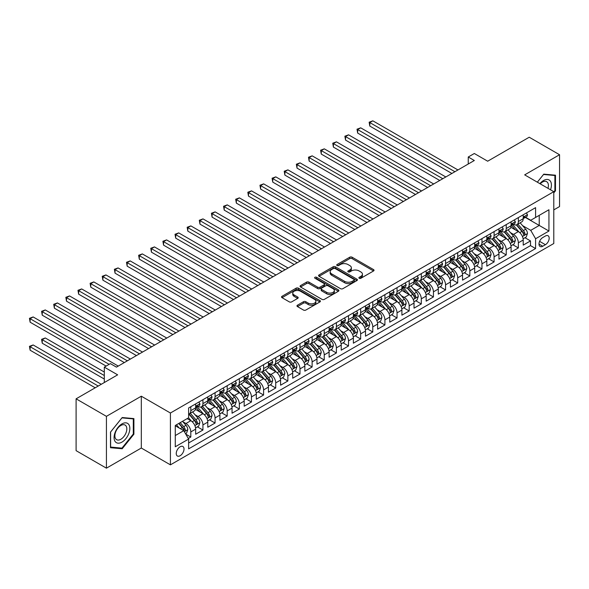 <?xml version="1.0" encoding="UTF-8"?>
<svg xmlns="http://www.w3.org/2000/svg" width="589" height="589" viewBox="0 0 589 589"><rect width="100%" height="100%" fill="white"/><g stroke="black" fill="none" stroke-linecap="round" stroke-linejoin="round"><path stroke-width="0.88" d="M359.224 278.273A1.178 0.677 0 0 0 360.895 278.273L373.544 270.962A1.686 0.972 0 0 0 374.037 270.277A1.686 0.972 0 0 0 373.544 269.593L352.112 257.216A1.686 0.972 0 0 0 349.733 257.216L337.077 264.52A1.178 0.677 0 0 0 336.731 264.998A1.178 0.677 0 0 0 337.077 265.484A1.178 0.677 0 0 0 338.749 265.484L340.383 264.535A5.389 3.114 0 0 1 348.003 264.535L349.792 265.565A5.389 3.114 0 0 1 351.368 267.767A5.389 3.114 0 0 1 349.792 269.968L348.151 270.911A1.178 0.677 0 0 0 347.804 271.396A1.178 0.677 0 0 0 348.151 271.875A1.178 0.677 0 0 0 349.822 271.875L351.456 270.933A5.389 3.114 0 0 1 359.076 270.933L360.866 271.963A5.389 3.114 0 0 1 362.441 274.165A5.389 3.114 0 0 1 360.866 276.359L359.224 277.309A1.178 0.677 0 0 0 358.885 277.787A1.178 0.677 0 0 0 359.224 278.273L359.224 277.309M180.124 455.739A5.492 3.173 120 0 0 183.716 450.902A5.492 3.173 120 0 0 182.87 446.499A5.492 3.173 120 0 0 180.124 446.771A5.492 3.173 120 0 0 176.538 451.608A5.492 3.173 120 0 0 177.385 456.011A5.492 3.173 120 0 0 180.124 455.739M297.452 305.205A1.686 0.972 0 0 0 296.959 305.89A1.686 0.972 0 0 0 297.452 306.582L303.468 310.05A1.686 0.972 0 0 0 305.846 310.05L319.901 301.936A1.686 0.972 0 0 0 320.394 301.251A1.686 0.972 0 0 0 319.901 300.559L298.468 288.19A1.686 0.972 0 0 0 296.083 288.19L282.035 296.296A1.686 0.972 0 0 0 281.542 296.989A1.686 0.972 0 0 0 282.035 297.673L289.295 301.87A1.686 0.972 0 0 0 291.68 301.87L297.688 298.395A1.686 0.972 0 0 0 298.181 297.71A1.686 0.972 0 0 0 297.688 297.025L294.088 294.942A4.506 2.599 0 0 1 292.77 293.101A4.506 2.599 0 0 1 295.553 290.701A4.506 2.599 0 0 1 300.464 291.26L314.57 299.411A4.506 2.599 0 0 1 315.888 301.251A4.506 2.599 0 0 1 313.112 303.652A4.506 2.599 0 0 1 308.202 303.092L305.846 301.73A1.686 0.972 0 0 0 303.468 301.73L297.452 305.205L297.452 306.582M553.785 209.89L559.55 206.562L559.55 154.73L529.224 137.222L487.67 161.209L474.322 153.501L468.255 157.005L474.322 160.51L116.438 367.131L110.371 363.634L104.305 367.131L104.305 382.541M106.425 416.342L106.425 468.174L141.308 448.03L141.308 396.198L106.425 416.342L76.099 398.827L117.645 374.84L104.305 367.131M141.308 396.198L170.42 413.014L553.785 191.675L553.785 243.507L170.42 464.846L170.42 413.014M559.55 154.73L524.674 174.867L553.785 191.675M340.501 288.669A1.686 0.972 0 0 0 342.886 288.669L356.934 280.555A1.686 0.972 0 0 0 357.427 279.871A1.686 0.972 0 0 0 356.934 279.179L335.502 266.802A1.686 0.972 0 0 0 333.116 266.802L319.069 274.916A1.686 0.972 0 0 0 318.575 275.608A1.686 0.972 0 0 0 319.069 276.293L340.501 288.669M315.432 278.523A1.178 0.677 0 0 1 316.624 278.693L316.624 277.294L338.417 289.869A1.686 0.972 0 0 1 338.911 290.561A1.686 0.972 0 0 1 338.417 291.246L324.362 299.359A1.686 0.972 0 0 1 321.984 299.359L300.552 286.983L300.552 285.606A1.686 0.972 0 0 0 300.059 286.298A1.686 0.972 0 0 0 300.552 286.983M300.552 285.606L306.56 282.138A1.686 0.972 0 0 1 308.945 282.138L317.64 287.16A1.686 0.972 0 0 0 320.018 287.16L324.009 284.855A1.686 0.972 0 0 0 324.502 284.163A1.686 0.972 0 0 0 324.009 283.478L314.96 278.251A1.178 0.677 0 0 1 314.614 277.772A1.178 0.677 0 0 1 315.343 277.139A1.178 0.677 0 0 1 316.624 277.294M106.425 468.174L76.099 450.659L76.099 398.827M188.289 438.488L190.807 437.038L185.771 434.13M182.907 421.761L185.947 423.52A6.862 3.961 60 0 1 190.807 431.921L195.658 429.123L195.658 434.233L202.933 430.029L197.418 426.848M195.04 414.752L198.081 416.511A6.862 3.961 60 0 1 202.933 424.919L207.784 422.114L207.784 427.231L215.066 423.027L209.544 419.839M207.166 407.75L210.214 409.51A6.862 3.961 60 0 1 215.066 417.918L219.918 415.112L219.918 420.229L227.199 416.025L221.678 412.837M219.299 400.748L222.347 402.508A6.862 3.961 60 0 1 227.199 410.908L232.051 408.111L232.051 413.22L239.333 409.016L233.811 405.836M231.433 393.739L234.481 395.499A6.862 3.961 60 0 1 239.333 403.907L244.185 401.102L244.185 406.219L251.459 402.015L245.944 398.827M243.566 386.737L246.607 388.497A6.862 3.961 60 0 1 251.459 396.905L256.318 394.1L256.318 399.217L263.592 395.013L258.078 391.825M255.692 379.736L258.74 381.495A6.862 3.961 60 0 1 263.592 389.896L268.444 387.098L268.444 392.208L275.726 388.004L270.204 384.823M267.826 372.727L270.874 374.486A6.862 3.961 60 0 1 275.726 382.894L280.578 380.089L280.578 385.206L287.859 381.002L282.337 377.814M279.959 365.725L283.007 367.484A6.862 3.961 60 0 1 287.859 375.892L292.711 373.087L292.711 378.204L299.992 374L294.471 370.812M292.092 358.723L295.141 360.483A6.862 3.961 60 0 1 299.992 368.883L304.844 366.086L304.844 371.195L312.118 366.991L306.604 363.811M304.226 351.714L307.267 353.474A6.862 3.961 60 0 1 312.118 361.882L316.978 359.076L316.978 364.193L324.252 359.989L318.73 356.801M316.352 344.712L319.4 346.472A6.862 3.961 60 0 1 324.252 354.88L329.104 352.075L329.104 357.192L336.385 352.988L330.863 349.8M328.485 337.711L331.533 339.47A6.862 3.961 60 0 1 336.385 347.871L341.237 345.073L341.237 350.183L348.519 345.979L342.997 342.798M340.619 330.701L343.667 332.461A6.862 3.961 60 0 1 348.519 340.869L353.371 338.064L353.371 343.181L360.652 338.977L355.13 335.789M352.752 323.7L355.793 325.459A6.862 3.961 60 0 1 360.652 333.867L365.504 331.062L365.504 336.172L372.778 331.975L367.264 328.787M364.885 316.698L367.926 318.458A6.862 3.961 60 0 1 372.778 326.858L377.63 324.06L377.63 329.17L384.911 324.966L379.39 321.778M377.012 309.689L380.06 311.448A6.862 3.961 60 0 1 384.911 319.856L389.763 317.051L389.763 322.168L397.045 317.964L391.523 314.776M389.145 302.687L392.193 304.447A6.862 3.961 60 0 1 397.045 312.855L401.897 310.05L401.897 315.159L409.178 310.963L403.656 307.775M401.278 295.685L404.326 297.445A6.862 3.961 60 0 1 409.178 305.846L414.03 303.048L414.03 308.157L421.304 303.953L415.79 300.765M413.412 288.676L416.452 290.436A6.862 3.961 60 0 1 421.304 298.844L426.164 296.039L426.164 301.156L433.438 296.952L427.923 293.764M425.538 281.675L428.586 283.434A6.862 3.961 60 0 1 433.438 291.842L438.29 289.037L438.29 294.147L445.571 289.95L440.049 286.762M437.671 274.673L440.719 276.432A6.862 3.961 60 0 1 445.571 284.833L450.423 282.035L450.423 287.145L457.705 282.941L452.183 279.753M449.805 267.664L452.853 269.423A6.862 3.961 60 0 1 457.705 277.831L462.556 275.026L462.556 280.143L469.838 275.939L464.316 272.751M461.938 260.662L464.986 262.422A6.862 3.961 60 0 1 469.838 270.822L474.69 268.024L474.69 273.134L481.964 268.937L476.449 265.749M474.071 253.66L477.112 255.42A6.862 3.961 60 0 1 481.964 263.82L486.823 261.023L486.823 266.132L494.097 261.928L488.575 258.74M486.197 246.651L489.245 248.411A6.862 3.961 60 0 1 494.097 256.819L498.949 254.014L498.949 259.131L506.231 254.927L500.709 251.739M498.331 239.649L501.379 241.409A6.862 3.961 60 0 1 506.231 249.81L511.083 247.012L511.083 252.121L518.364 247.925L518.364 242.808A6.862 3.961 -120 0 0 513.512 234.4L510.464 232.648M512.842 244.737L518.364 247.925M195.658 429.123A6.862 3.961 -120 0 0 190.807 420.715L187.162 418.617M207.784 422.114A6.862 3.961 -120 0 0 202.933 413.714L195.43 409.377M219.918 415.112A6.862 3.961 -120 0 0 215.066 406.704L207.564 402.375M232.051 408.111A6.862 3.961 -120 0 0 227.199 399.703L219.697 395.374M244.185 401.102A6.862 3.961 -120 0 0 239.333 392.701L231.83 388.365M256.318 394.1A6.862 3.961 -120 0 0 251.459 385.692L243.956 381.363M268.444 387.098A6.862 3.961 -120 0 0 263.592 378.69L256.09 374.361M280.578 380.089A6.862 3.961 -120 0 0 275.726 371.688L268.223 367.352M292.711 373.087A6.862 3.961 -120 0 0 287.859 364.679L280.357 360.35M304.844 366.086A6.862 3.961 -120 0 0 299.992 357.678L292.49 353.348M316.978 359.076A6.862 3.961 -120 0 0 312.118 350.676L304.616 346.339M329.104 352.075A6.862 3.961 -120 0 0 324.252 343.667L316.749 339.338M341.237 345.073A6.862 3.961 -120 0 0 336.385 336.665L328.883 332.336M353.371 338.064A6.862 3.961 -120 0 0 348.519 329.663L341.016 325.327M365.504 331.062A6.862 3.961 -120 0 0 360.652 322.654L353.15 318.325M377.63 324.06A6.862 3.961 -120 0 0 372.778 315.652L365.276 311.323M389.763 317.051A6.862 3.961 -120 0 0 384.911 308.651L377.409 304.314M401.897 310.05A6.862 3.961 -120 0 0 397.045 301.642L389.543 297.312M414.03 303.048A6.862 3.961 -120 0 0 409.178 294.64L401.676 290.311M426.164 296.039A6.862 3.961 -120 0 0 421.304 287.638L413.802 283.302M438.29 289.037A6.862 3.961 -120 0 0 433.438 280.629L425.935 276.3M450.423 282.035A6.862 3.961 -120 0 0 445.571 273.627L438.069 269.298M462.556 275.026A6.862 3.961 -120 0 0 457.705 266.626L450.202 262.289M474.69 268.024A6.862 3.961 -120 0 0 469.838 259.616L462.336 255.287M486.823 261.023A6.862 3.961 -120 0 0 481.964 252.615L474.462 248.286M498.949 254.014A6.862 3.961 -120 0 0 494.097 245.613L486.595 241.276M511.083 247.012A6.862 3.961 -120 0 0 506.231 238.604L498.728 234.275M545.414 236.012L542.749 237.558A5.316 3.07 120 0 0 539.274 242.241A5.316 3.07 120 0 0 540.091 246.504A5.316 3.07 120 0 0 542.749 246.239L545.414 244.7A5.316 3.07 120 0 0 548.889 240.01A5.316 3.07 120 0 0 548.079 235.755A5.316 3.07 120 0 0 545.414 236.012M175.272 435.565L183.768 430.662L188.62 439.07L188.62 448.877L535.592 248.551L535.592 238.744L530.741 230.343L522.598 225.639M188.62 439.07L175.272 446.771L175.272 425.479L188.62 417.778L188.62 407.971L535.592 207.645L535.592 217.451L548.933 209.75L548.933 231.043L535.592 238.744M198.022 406.388L198.081 406.425A6.862 3.961 60 0 0 201.512 406.771L206.364 403.966A6.862 3.961 -120 0 0 207.784 400.822L207.784 396.905M210.148 399.386L210.214 399.423A6.862 3.961 60 0 0 213.645 399.762L218.497 396.964A6.862 3.961 -120 0 0 219.918 393.82L219.918 389.896M222.281 392.384L222.347 392.421A6.862 3.961 60 0 0 225.778 392.76L230.63 389.955A6.862 3.961 -120 0 0 232.051 386.818L232.051 382.894M234.415 385.375L234.481 385.412A6.862 3.961 60 0 0 237.912 385.758L242.764 382.953A6.862 3.961 -120 0 0 244.185 379.809L244.185 375.892M246.548 378.374L246.607 378.41A6.862 3.961 60 0 0 250.038 378.749L254.897 375.951A6.862 3.961 -120 0 0 256.318 372.808L256.318 368.883M258.681 371.372L258.74 371.409A6.862 3.961 60 0 0 262.171 371.747L267.023 368.942A6.862 3.961 -120 0 0 268.444 365.806L268.444 361.882M270.807 364.363L270.874 364.4A6.862 3.961 60 0 0 274.305 364.746L279.157 361.94A6.862 3.961 -120 0 0 280.578 358.797L280.578 354.88M282.941 357.361L283.007 357.398A6.862 3.961 60 0 0 286.438 357.737L291.29 354.939A6.862 3.961 -120 0 0 292.711 351.795L292.711 347.871M295.074 350.359L295.141 350.396A6.862 3.961 60 0 0 298.571 350.735L303.423 347.93A6.862 3.961 -120 0 0 304.844 344.793L304.844 340.869M307.208 343.35L307.267 343.387A6.862 3.961 60 0 0 310.697 343.733L315.549 340.928A6.862 3.961 -120 0 0 316.978 337.784L316.978 333.86M319.334 336.348L319.4 336.385A6.862 3.961 60 0 0 322.831 336.724L327.683 333.926A6.862 3.961 -120 0 0 329.104 330.782L329.104 326.858M331.467 329.347L331.533 329.384A6.862 3.961 60 0 0 334.964 329.722L339.816 326.917A6.862 3.961 -120 0 0 341.237 323.781L341.237 319.856M343.601 322.338L343.667 322.374A6.862 3.961 60 0 0 347.098 322.713L351.95 319.915A6.862 3.961 -120 0 0 353.371 316.772L353.371 312.847M355.734 315.336L355.793 315.373A6.862 3.961 60 0 0 359.224 315.711L364.083 312.914A6.862 3.961 -120 0 0 365.504 309.77L365.504 305.846M367.867 308.334L367.926 308.371A6.862 3.961 60 0 0 371.357 308.71L376.209 305.905A6.862 3.961 -120 0 0 377.63 302.768L377.63 298.844M379.993 301.325L380.06 301.362A6.862 3.961 60 0 0 383.491 301.701L388.342 298.903A6.862 3.961 -120 0 0 389.763 295.759L389.763 291.835M392.127 294.323L392.193 294.36A6.862 3.961 60 0 0 395.624 294.699L400.476 291.901A6.862 3.961 -120 0 0 401.897 288.757L401.897 284.833M404.26 287.322L404.326 287.358A6.862 3.961 60 0 0 407.757 287.697L412.609 284.892A6.862 3.961 -120 0 0 414.03 281.756L414.03 277.831M416.394 280.312L416.452 280.349A6.862 3.961 60 0 0 419.883 280.688L424.743 277.89A6.862 3.961 -120 0 0 426.164 274.746L426.164 270.822M428.527 273.311L428.586 273.348A6.862 3.961 60 0 0 432.017 273.686L436.869 270.888A6.862 3.961 -120 0 0 438.29 267.745L438.29 263.82M440.653 266.309L440.719 266.346A6.862 3.961 60 0 0 444.15 266.684L449.002 263.879A6.862 3.961 -120 0 0 450.423 260.743L450.423 256.819M452.786 259.3L452.853 259.337A6.862 3.961 60 0 0 456.284 259.675L461.135 256.878A6.862 3.961 -120 0 0 462.556 253.734L462.556 249.81M464.92 252.298L464.986 252.335A6.862 3.961 60 0 0 468.417 252.674L473.269 249.876A6.862 3.961 -120 0 0 474.69 246.732L474.69 242.808M477.053 245.296L477.112 245.333A6.862 3.961 60 0 0 480.543 245.672L485.395 242.867A6.862 3.961 -120 0 0 486.823 239.723L486.823 235.806M489.179 238.287L489.245 238.324A6.862 3.961 60 0 0 492.676 238.663L497.528 235.865A6.862 3.961 -120 0 0 498.949 232.721L498.949 228.797M501.313 231.286L501.379 231.322A6.862 3.961 60 0 0 504.81 231.661L509.662 228.863A6.862 3.961 -120 0 0 511.083 225.72L511.083 221.795M188.62 442.987L530.498 245.613L530.498 240.916L523.216 245.12L523.216 240.01A6.862 3.961 -120 0 0 518.364 231.602L510.862 227.273M513.446 224.284L513.512 224.321A6.862 3.961 -120 0 0 516.943 224.659A6.862 3.961 -120 0 0 518.364 221.516L518.364 217.591M516.943 224.659L521.795 221.854A6.862 3.961 -120 0 0 523.216 218.71L523.216 214.794M190.807 406.704L190.807 410.629A6.862 3.961 60 0 1 189.378 413.772A6.862 3.961 60 0 1 188.62 414.052M189.378 413.772L194.237 410.967A6.862 3.961 -120 0 0 195.658 407.831L195.658 403.907M202.933 399.703L202.933 403.627A6.862 3.961 60 0 1 201.512 406.771M215.066 392.701L215.066 396.625A6.862 3.961 60 0 1 213.645 399.762M227.199 385.692L227.199 389.616A6.862 3.961 60 0 1 225.778 392.76M239.333 378.69L239.333 382.614A6.862 3.961 60 0 1 237.912 385.758M251.459 371.688L251.459 375.605A6.862 3.961 60 0 1 250.038 378.749M263.592 364.679L263.592 368.604A6.862 3.961 60 0 1 262.171 371.747M275.726 357.678L275.726 361.602A6.862 3.961 60 0 1 274.305 364.746M287.859 350.676L287.859 354.593A6.862 3.961 60 0 1 286.438 357.737M299.992 343.667L299.992 347.591A6.862 3.961 60 0 1 298.571 350.735M312.118 336.665L312.118 340.589A6.862 3.961 60 0 1 310.697 343.733M324.252 329.663L324.252 333.58A6.862 3.961 60 0 1 322.831 336.724M336.385 322.654L336.385 326.578A6.862 3.961 60 0 1 334.964 329.722M348.519 315.652L348.519 319.577A6.862 3.961 60 0 1 347.098 322.713M360.652 308.651L360.652 312.568A6.862 3.961 60 0 1 359.224 315.711M372.778 301.642L372.778 305.566A6.862 3.961 60 0 1 371.357 308.71M384.911 294.64L384.911 298.564A6.862 3.961 60 0 1 383.491 301.701M397.045 287.638L397.045 291.555A6.862 3.961 60 0 1 395.624 294.699M409.178 280.629L409.178 284.553A6.862 3.961 60 0 1 407.757 287.697M421.304 273.627L421.304 277.552A6.862 3.961 60 0 1 419.883 280.688M433.438 266.626L433.438 270.542A6.862 3.961 60 0 1 432.017 273.686M445.571 259.616L445.571 263.541A6.862 3.961 60 0 1 444.15 266.684M457.705 252.615L457.705 256.539A6.862 3.961 60 0 1 456.284 259.675M469.838 245.613L469.838 249.53A6.862 3.961 60 0 1 468.417 252.674M481.964 238.604L481.964 242.528A6.862 3.961 60 0 1 480.543 245.672M494.097 231.602L494.097 235.526A6.862 3.961 60 0 1 492.676 238.663M506.231 224.6L506.231 228.517A6.862 3.961 60 0 1 504.81 231.661M506.231 249.81L506.231 254.927M494.097 256.819L494.097 261.928M481.964 263.82L481.964 268.937M469.838 270.822L469.838 275.939M457.705 277.831L457.705 282.941M445.571 284.833L445.571 289.95M433.438 291.842L433.438 296.952M421.304 298.844L421.304 303.953M409.178 305.846L409.178 310.963M397.045 312.855L397.045 317.964M384.911 319.856L384.911 324.966M372.778 326.858L372.778 331.975M360.652 333.867L360.652 338.977M348.519 340.869L348.519 345.979M336.385 347.871L336.385 352.988M324.252 354.88L324.252 359.989M312.118 361.882L312.118 366.991M299.992 368.883L299.992 374M287.859 375.892L287.859 381.002M275.726 382.894L275.726 388.004M263.592 389.896L263.592 395.013M251.459 396.905L251.459 402.015M239.333 403.907L239.333 409.016M227.199 410.908L227.199 416.025M215.066 417.918L215.066 423.027M202.933 424.919L202.933 430.029M190.807 431.921L190.807 437.038M183.768 430.662L175.272 425.759M530.741 230.343L539.229 225.44L539.229 215.353L548.933 209.75M525.336 217.415L548.933 231.043M525.579 217.275L530.741 220.257L535.592 217.451M141.308 448.03L170.42 464.846M468.255 157.005L468.255 164.007M524.976 237.728L530.498 240.916M530.498 245.613L535.592 248.551M553.785 192.912L555.486 190.799L555.486 175.191L543.78 174.145L537.323 182.17M110.489 447.714L122.195 448.759L133.902 434.196L133.902 418.588L122.195 417.542L110.489 432.105L110.489 447.714M554.882 190.446L555.486 190.799M133.298 433.843L133.902 434.196M120.959 448.045L122.195 448.759M359.695 278.435L360.866 277.765A5.389 3.114 0 0 0 362.441 275.564L362.441 274.165M351.368 267.767L351.368 269.166A5.389 3.114 0 0 1 349.792 271.367L348.622 272.044M373.544 269.593L373.544 270.962L352.112 258.615A1.686 0.972 0 0 0 349.733 258.615L337.549 265.646M356.912 280.57L335.502 268.209A1.686 0.972 0 0 0 333.116 268.209L319.091 276.307M353.96 280.349A1.178 0.677 0 0 0 354.306 279.871A1.178 0.677 0 0 0 353.96 279.385L335.141 268.525A1.178 0.677 0 0 0 333.477 268.525L331.747 269.519A5.389 3.114 0 0 0 330.171 271.72A5.389 3.114 0 0 0 331.747 273.922L344.609 281.343A5.389 3.114 0 0 0 352.229 281.343L353.96 280.349L353.96 281.748A1.178 0.677 0 0 0 354.306 281.27L354.306 279.871M330.171 271.72L330.171 273.119A5.389 3.114 0 0 0 331.747 275.321L331.747 273.922M353.96 281.748L352.229 282.749A5.389 3.114 0 0 1 344.609 282.749L331.747 275.321M300.574 286.998L306.56 283.537L306.56 282.138M324.502 284.163L324.502 285.569A1.686 0.972 0 0 1 324.009 286.254L320.018 288.558A1.686 0.972 0 0 1 317.64 288.558L308.945 283.537A1.686 0.972 0 0 0 306.56 283.537M316.624 278.693L338.395 291.26M326.659 292.365A4.506 2.599 0 0 0 331.57 292.924A4.506 2.599 0 0 0 334.346 290.524A4.506 2.599 0 0 0 333.028 288.684L328.058 285.812A1.686 0.972 0 0 0 325.673 285.812L321.69 288.117A1.686 0.972 0 0 0 321.196 288.809A1.686 0.972 0 0 0 321.69 289.493L326.659 292.365L326.659 293.764A4.506 2.599 0 0 0 331.57 294.331A4.506 2.599 0 0 0 334.346 291.923L334.346 290.524M321.196 288.809L321.196 290.208A1.686 0.972 0 0 0 321.69 290.892L321.69 289.493M326.659 293.764L321.69 290.892M315.888 301.251L315.888 302.65A4.506 2.599 0 0 1 313.112 305.05A4.506 2.599 0 0 1 308.202 304.491L305.846 303.129A1.686 0.972 0 0 0 303.468 303.129L297.474 306.589M292.77 293.101L292.77 294.507A4.506 2.599 0 0 0 294.088 296.341L294.088 294.942M297.666 298.409L294.088 296.341M319.879 301.951L298.468 289.589A1.686 0.972 0 0 0 296.083 289.589L282.057 297.688M523.113 238.803L526.249 236.999L527.464 233.494A4.55 2.628 -120 0 0 525.69 229.224L520.146 222.804M519.034 232.044L512.702 224.711M515.434 229.909L511.753 225.653A10.896 6.288 -120 0 0 511.414 225.27M369.811 154.097L427.614 187.471L345.544 140.094L345.544 136.589L348.578 134.837L433.681 183.974M516.325 224.902L521.928 231.396A4.55 2.628 60 0 1 523.547 234.525C524.232 235.438 524.718 235.158 525.005 233.686A4.55 2.628 -120 0 0 523.385 230.557L517.841 224.137M516.656 224.799L522.679 231.772A2.319 1.34 60 0 1 523.26 232.677L525.005 233.686M523.547 234.525L523.879 235.063M526.433 212.938L527.464 214.72A4.55 2.628 60 0 1 526.522 216.73L524.217 218.063A4.55 2.628 -120 0 0 525.005 217.017L524.909 216.612M454.914 171.716L369.811 122.578L372.844 120.826L457.947 169.963M523.363 218.276L523.385 218.276A4.55 2.628 -120 0 0 524.217 218.063M524.416 216.678L525.005 217.017C524.718 216.332 524.232 216.612 523.547 217.856A4.55 2.628 60 0 1 523.216 218.504M451.881 173.468L369.811 126.083L369.811 122.578L369.141 122.195L372.844 120.826M369.811 126.083L369.141 122.195M550.524 189.791A11.154 6.442 120 0 0 543.537 180.506A11.154 6.442 120 0 0 539.885 183.65M547.976 188.325A8.445 4.874 120 0 0 546.651 181.662A8.445 4.874 120 0 0 542.432 182.082A8.445 4.874 120 0 0 540.223 183.842M537.345 182.185L543.537 174.484L554.882 175.5L554.882 190.622L553.785 191.985M554.124 175.066L554.882 175.5M128.785 433.622A11.154 6.442 120 0 0 125.899 422.843A11.154 6.442 120 0 0 115.127 432.4A11.154 6.442 120 0 0 118.014 443.171A11.154 6.442 120 0 0 128.785 433.622M126.017 432.834A8.445 4.874 120 0 0 125.074 425.059A8.445 4.874 120 0 0 115.68 431.906A8.445 4.874 120 0 0 116.629 439.681A8.445 4.874 120 0 0 126.017 432.834M110.614 447.117L110.614 431.995L121.952 417.881L133.298 418.897L133.298 434.019L121.952 448.133L110.489 447.051M132.547 418.462L133.298 418.897M510.98 245.812L514.116 244.001L515.331 240.496A4.55 2.628 -120 0 0 513.556 236.226L508.012 229.813M506.908 239.053L500.569 231.713M503.3 236.911L499.619 232.655A10.896 6.288 -120 0 0 499.288 232.28M357.678 161.106L415.481 194.48M504.191 231.911L509.794 238.398A4.55 2.628 60 0 1 511.421 241.534C512.099 242.447 512.585 242.167 512.872 240.687A4.55 2.628 -120 0 0 511.252 237.558L505.708 231.138M504.523 231.801L510.545 238.781A2.319 1.34 60 0 1 511.127 239.686L512.872 240.687M511.421 241.534L511.753 242.072M498.846 252.814L501.983 251.002L503.197 247.498A4.55 2.628 -120 0 0 501.423 243.235L495.886 236.815M494.775 246.055L488.436 238.722M491.167 243.92L487.493 239.664A10.896 6.288 -120 0 0 487.155 239.281M345.544 168.108L403.355 201.482L321.277 154.097L321.277 150.6L324.311 148.848L409.421 197.978M492.058 238.913L497.668 245.407A4.55 2.628 60 0 1 499.288 248.536C499.973 249.449 500.459 249.169 500.746 247.697A4.55 2.628 -120 0 0 499.119 244.56L493.582 238.147M492.389 238.803L498.412 245.782A2.319 1.34 60 0 1 498.993 246.688L500.746 247.697M499.288 248.536L499.619 249.073M486.72 259.815L489.849 258.011L491.064 254.507A4.55 2.628 -120 0 0 489.297 250.237L483.753 243.817M482.641 253.056L476.31 245.723M479.034 250.921L475.36 246.666A10.896 6.288 -120 0 0 475.021 246.283M333.411 175.11L391.221 208.491M479.925 245.915L485.535 252.409A4.55 2.628 60 0 1 487.155 255.538C487.839 256.451 488.325 256.171 488.612 254.698A4.55 2.628 -120 0 0 486.993 251.569L481.449 245.149M480.256 245.812L486.278 252.784A2.319 1.34 60 0 1 486.867 253.69L488.612 254.698M487.155 255.538L487.486 256.082M474.587 266.824L477.723 265.013L478.931 261.509A4.55 2.628 -120 0 0 477.164 257.238L471.62 250.826M470.508 260.066L464.176 252.725M466.908 257.923L463.226 253.668A10.896 6.288 -120 0 0 462.888 253.292M321.277 182.119L379.088 215.493L297.018 168.108L297.018 164.603L300.051 162.858L385.154 211.988M467.799 252.924L473.401 259.41A4.55 2.628 60 0 1 475.021 262.547C475.706 263.46 476.192 263.18 476.479 261.7A4.55 2.628 -120 0 0 474.859 258.571L469.315 252.151M468.122 252.814L474.152 259.793A2.319 1.34 60 0 1 474.734 260.699L476.479 261.7M475.021 262.547L475.352 263.084M514.3 219.94L515.331 221.722A4.55 2.628 60 0 1 514.388 223.739L512.084 225.064A4.55 2.628 -120 0 0 512.872 224.019L512.776 223.614M442.781 178.717L357.678 129.587L360.711 127.835L445.814 176.965M511.237 225.278L511.252 225.278A4.55 2.628 -120 0 0 512.084 225.064M512.29 223.68L512.872 224.019C512.592 223.334 512.106 223.614 511.421 224.858A4.55 2.628 60 0 1 511.083 225.506M439.747 180.47L357.678 133.085L357.678 129.587L357.008 129.197L360.711 127.835M357.678 133.085L357.008 129.197M502.167 226.942L503.197 228.731A4.55 2.628 60 0 1 502.255 230.741L499.951 232.073A4.55 2.628 -120 0 0 500.746 231.028L500.65 230.623M430.647 185.726L344.874 136.206L348.578 134.837M499.104 232.287L499.119 232.287A4.55 2.628 -120 0 0 499.951 232.073M500.157 230.689L500.746 231.028C500.459 230.343 499.973 230.623 499.288 231.867A4.55 2.628 60 0 1 498.949 232.515M345.544 140.094L344.874 136.206M490.033 233.951L491.064 235.733A4.55 2.628 60 0 1 490.122 237.742L487.817 239.075A4.55 2.628 -120 0 0 488.612 238.03L488.517 237.625M418.514 192.728L333.411 143.591L336.444 141.839L421.547 190.976M486.97 239.289L486.993 239.289A4.55 2.628 -120 0 0 487.817 239.075M488.023 237.691L488.612 238.03C488.325 237.345 487.839 237.625 487.155 238.869A4.55 2.628 60 0 1 486.823 239.517M415.488 194.48L333.411 147.095L333.411 143.591L332.748 143.208L336.444 141.839M333.411 147.095L332.748 143.208M477.9 240.953L478.931 242.742A4.55 2.628 60 0 1 477.996 244.752L475.684 246.084A4.55 2.628 -120 0 0 476.479 245.031L476.383 244.626M406.388 199.73L320.615 150.21L324.311 148.848M474.837 246.29L474.859 246.29A4.55 2.628 -120 0 0 475.684 246.084M475.89 244.693L476.479 245.031C476.192 244.347 475.706 244.626 475.021 245.871A4.55 2.628 60 0 1 474.69 246.519M321.277 154.097L320.615 150.21M462.453 273.826L465.59 272.015L466.805 268.51A4.55 2.628 -120 0 0 465.03 264.247L459.486 257.827M458.375 267.067L452.043 259.734M454.774 264.932L451.093 260.677A10.896 6.288 -120 0 0 450.754 260.294M309.151 189.121L366.954 222.495L284.885 175.11L284.885 171.613L287.918 169.86L373.021 218.99M455.665 259.926L461.268 266.419A4.55 2.628 60 0 1 462.888 269.548C463.572 270.461 464.058 270.182 464.346 268.709A4.55 2.628 -120 0 0 462.726 265.573L457.182 259.16M455.996 259.823L462.019 266.795A2.319 1.34 60 0 1 462.601 267.7L464.346 268.709M462.888 269.548L463.219 270.086M465.774 247.954L466.805 249.743A4.55 2.628 60 0 1 465.862 251.753L463.558 253.086A4.55 2.628 -120 0 0 464.346 252.04L464.25 251.636M394.255 206.739L309.151 157.602L312.185 155.849L397.288 204.987M462.711 253.299L462.726 253.299A4.55 2.628 -120 0 0 463.558 253.086M463.757 251.702L464.346 252.04C464.058 251.356 463.572 251.636 462.888 252.88A4.55 2.628 60 0 1 462.556 253.528M391.221 208.484L309.151 161.106L309.151 157.602L308.481 157.219L312.185 155.849M309.151 161.106L308.481 157.219M450.32 280.828L453.456 279.024L454.671 275.519A4.55 2.628 -120 0 0 452.897 271.249L447.353 264.829M446.248 274.069L439.909 266.736M442.641 271.934L438.967 267.678A10.896 6.288 -120 0 0 438.628 267.296M297.018 196.122L354.828 229.504L272.751 182.119L272.751 178.614L275.785 176.862L360.888 225.999M443.532 266.927L449.142 273.421A4.55 2.628 60 0 1 450.762 276.55C451.446 277.471 451.925 277.183 452.212 275.711A4.55 2.628 -120 0 0 450.592 272.582L445.048 266.162M443.863 266.824L449.886 273.797A2.319 1.34 60 0 1 450.467 274.702L452.212 275.711M450.762 276.55L451.093 277.095M453.64 254.963L454.671 256.745A4.55 2.628 60 0 1 453.729 258.755L451.424 260.088A4.55 2.628 -120 0 0 452.212 259.042L452.116 258.637M382.121 213.741L296.348 164.221L300.051 162.858M450.578 260.301L450.592 260.301A4.55 2.628 -120 0 0 451.424 260.088M451.63 258.704L452.212 259.042C451.932 258.357 451.446 258.637 450.762 259.882A4.55 2.628 60 0 1 450.423 260.529M297.018 168.108L296.348 164.221M438.194 287.837L441.323 286.026L442.538 282.521A4.55 2.628 -120 0 0 440.771 278.251L435.227 271.838M434.115 281.078L427.776 273.738M430.507 278.943L426.834 274.68A10.896 6.288 -120 0 0 426.495 274.305M284.885 203.131L342.695 236.506L260.625 189.121L260.625 185.616L263.658 183.871L348.762 233.001M431.398 273.937L437.009 280.423A4.55 2.628 60 0 1 438.628 283.559C439.313 284.472 439.799 284.192 440.086 282.72A4.55 2.628 -120 0 0 438.459 279.584L432.922 273.163M431.73 273.826L437.752 280.806A2.319 1.34 60 0 1 438.341 281.711L440.086 282.72M438.628 283.559L438.96 284.097M441.507 261.965L442.538 263.754A4.55 2.628 60 0 1 441.595 265.764L439.291 267.097A4.55 2.628 -120 0 0 440.086 266.044L439.99 265.646M369.988 220.742L284.222 171.222L287.918 169.86M438.444 267.303L438.459 267.303A4.55 2.628 -120 0 0 439.291 267.097M439.497 265.705L440.086 266.044C439.799 265.359 439.313 265.639 438.628 266.883A4.55 2.628 60 0 1 438.29 267.531M284.885 175.11L284.222 171.222M426.061 294.839L429.197 293.027L430.404 289.53A4.55 2.628 -120 0 0 428.637 285.26L423.093 278.84M421.982 288.08L415.65 280.747M418.374 285.945L414.7 281.689A10.896 6.288 -120 0 0 414.361 281.306M272.751 210.133L330.562 243.507L248.492 196.122L248.492 192.625L251.525 190.873L336.628 240.01M419.265 280.938L424.875 287.432A4.55 2.628 60 0 1 426.495 290.561C427.18 291.474 427.666 291.194 427.953 289.722A4.55 2.628 -120 0 0 426.333 286.585L420.789 280.173M419.596 280.835L425.619 287.807A2.319 1.34 60 0 1 426.208 288.713L427.953 289.722M426.495 290.561L426.826 291.099M429.374 268.967L430.404 270.756A4.55 2.628 60 0 1 429.462 272.766L427.158 274.099A4.55 2.628 -120 0 0 427.953 273.053L427.857 272.648M357.862 227.752L272.089 178.231L275.785 176.862M426.311 274.312L426.333 274.312A4.55 2.628 -120 0 0 427.158 274.099M427.364 272.714L427.953 273.053C427.666 272.368 427.18 272.648 426.495 273.892A4.55 2.628 60 0 1 426.164 274.54M272.751 182.119L272.089 178.231M413.927 301.84L417.064 300.037L418.271 296.532A4.55 2.628 -120 0 0 416.504 292.262L410.96 285.842M409.848 295.082L403.517 287.749M406.248 292.947L402.567 288.691A10.896 6.288 -120 0 0 402.228 288.308M260.625 217.135L318.428 250.516L236.358 203.131L236.358 199.627L239.392 197.875L324.495 247.012M407.139 287.94L412.742 294.434A4.55 2.628 60 0 1 414.361 297.563C415.046 298.483 415.532 298.196 415.819 296.723A4.55 2.628 -120 0 0 414.2 293.594L408.656 287.174M407.463 287.837L413.493 294.809A2.319 1.34 60 0 1 414.074 295.715L415.819 296.723M414.361 297.563L414.693 298.108M417.24 275.976L418.271 277.758A4.55 2.628 60 0 1 417.336 279.768L415.031 281.1A4.55 2.628 -120 0 0 415.819 280.055L415.724 279.65M345.728 234.753L259.955 185.233L263.658 183.871M414.177 281.314L414.2 281.314A4.55 2.628 -120 0 0 415.031 281.1M415.23 279.716L415.819 280.055C415.532 279.37 415.046 279.65 414.361 280.894A4.55 2.628 60 0 1 414.03 281.542M260.625 189.121L259.955 185.233M401.794 308.85L404.93 307.038L406.145 303.534A4.55 2.628 -120 0 0 404.371 299.264L398.827 292.851M397.715 302.091L391.383 294.75M394.115 299.956L390.433 295.693A10.896 6.288 -120 0 0 390.102 295.317M248.492 224.144L306.295 257.518L224.225 210.133L224.225 206.629L227.258 204.884L312.361 254.014M395.005 294.949L400.608 301.435A4.55 2.628 60 0 1 402.235 304.572C402.913 305.485 403.399 305.205 403.686 303.733A4.55 2.628 -120 0 0 402.066 300.596L396.522 294.176M395.337 294.839L401.359 301.818A2.319 1.34 60 0 1 401.941 302.724L403.686 303.733M402.235 304.572L402.559 305.109M405.114 282.978L406.145 284.767A4.55 2.628 60 0 1 405.203 286.777L402.898 288.109A4.55 2.628 -120 0 0 403.686 287.057L403.59 286.659M333.595 241.755L247.822 192.235L251.525 190.873M402.051 288.315L402.066 288.315A4.55 2.628 -120 0 0 402.898 288.109M403.104 286.718L403.686 287.057C403.399 286.372 402.92 286.652 402.235 287.896A4.55 2.628 60 0 1 401.897 288.544M248.492 196.122L247.822 192.235M389.66 315.851L392.797 314.04L394.012 310.543A4.55 2.628 -120 0 0 392.237 306.273L386.701 299.853M385.589 309.092L379.25 301.759M381.981 306.957L378.307 302.702A10.896 6.288 -120 0 0 377.969 302.319M236.358 231.146L294.169 264.52L212.092 217.135L212.092 213.638L215.125 211.885L300.235 261.023M382.872 301.951L388.482 308.445A4.55 2.628 60 0 1 390.102 311.574C390.787 312.487 391.265 312.207 391.56 310.734A4.55 2.628 -120 0 0 389.933 307.598L384.389 301.185M383.203 301.848L389.226 308.82A2.319 1.34 60 0 1 389.808 309.726L391.56 310.734M390.102 311.574L390.433 312.111M392.981 289.979L394.012 291.769A4.55 2.628 60 0 1 393.069 293.778L390.765 295.111A4.55 2.628 -120 0 0 391.56 294.066L391.464 293.661M321.461 248.764L235.688 199.244L239.392 197.875M389.918 295.325L389.933 295.325A4.55 2.628 -120 0 0 390.765 295.111M390.971 293.727L391.56 294.066C391.273 293.381 390.787 293.661 390.102 294.905A4.55 2.628 60 0 1 389.763 295.553M236.358 203.131L235.688 199.244M377.534 322.853L380.663 321.049L381.878 317.545A4.55 2.628 -120 0 0 380.111 313.274L374.567 306.854M373.455 316.094L367.116 308.761M369.848 313.959L366.174 309.704A10.896 6.288 -120 0 0 365.835 309.321M224.225 238.147L282.035 271.529L199.966 224.144L199.966 220.639L202.999 218.887L288.102 268.024M370.739 308.953L376.349 315.446A4.55 2.628 60 0 1 377.969 318.575C378.653 319.496 379.139 319.209 379.426 317.736A4.55 2.628 -120 0 0 377.807 314.607L372.263 308.187M371.07 308.85L377.093 315.822A2.319 1.34 60 0 1 377.682 316.727L379.426 317.736M377.969 318.575L378.3 319.12M380.847 296.989L381.878 298.77A4.55 2.628 60 0 1 380.936 300.78L378.631 302.113A4.55 2.628 -120 0 0 379.426 301.067L379.331 300.662M309.328 255.766L223.562 206.246L227.258 204.884M377.785 302.326L377.807 302.326A4.55 2.628 -120 0 0 378.631 302.113M378.837 300.729L379.426 301.067C379.139 300.383 378.653 300.662 377.969 301.907A4.55 2.628 60 0 1 377.63 302.555M224.225 210.133L223.562 206.246M365.401 329.862L368.537 328.051L369.745 324.546A4.55 2.628 -120 0 0 367.978 320.276L362.434 313.863M361.322 323.103L354.99 315.763M357.714 320.968L354.041 316.705A10.896 6.288 -120 0 0 353.702 316.33M212.092 245.157L269.902 278.531L187.832 231.146L187.832 227.641L190.865 225.896L275.969 275.026M358.613 315.962L364.216 322.448A4.55 2.628 60 0 1 365.835 325.584C366.52 326.497 367.006 326.218 367.293 324.745A4.55 2.628 -120 0 0 365.673 321.609L360.129 315.189M358.937 315.851L364.966 322.831A2.319 1.34 60 0 1 365.548 323.736L367.293 324.745M365.835 325.584L366.167 326.122M368.714 303.99L369.745 305.779A4.55 2.628 60 0 1 368.802 307.789L366.498 309.122A4.55 2.628 -120 0 0 367.293 308.069L367.197 307.672M297.202 262.768L211.429 213.247L215.125 211.885M365.651 309.335L365.673 309.328A4.55 2.628 -120 0 0 366.498 309.122M366.704 307.73L367.293 308.069C367.006 307.384 366.52 307.664 365.835 308.908A4.55 2.628 60 0 1 365.504 309.556M212.092 217.135L211.429 213.247M353.267 336.864L356.404 335.053L357.619 331.555A4.55 2.628 -120 0 0 355.844 327.285L350.3 320.865M349.189 330.105L342.857 322.772M345.588 327.97L341.907 323.714A10.896 6.288 -120 0 0 341.568 323.332M199.966 252.158L257.768 285.532L175.699 238.147L175.699 234.65L178.732 232.898L263.835 282.035M346.479 322.963L352.082 329.457A4.55 2.628 60 0 1 353.702 332.586C354.387 333.499 354.873 333.219 355.16 331.747A4.55 2.628 -120 0 0 353.54 328.61L347.996 322.198M346.811 322.86L352.833 329.833A2.319 1.34 60 0 1 353.415 330.738L355.16 331.747M353.702 332.586L354.033 333.124M356.588 310.992L357.619 312.781A4.55 2.628 60 0 1 356.676 314.791L354.372 316.124A4.55 2.628 -120 0 0 355.16 315.078L355.064 314.673M285.069 269.777L199.296 220.257L202.999 218.887M353.518 316.337L353.54 316.337A4.55 2.628 -120 0 0 354.372 316.124M354.571 314.74L355.16 315.078C354.873 314.393 354.387 314.673 353.702 315.918A4.55 2.628 60 0 1 353.371 316.565M199.966 224.144L199.296 220.257M341.134 343.866L344.27 342.062L345.485 338.557A4.55 2.628 -120 0 0 343.711 334.287L338.167 327.867M337.063 337.107L330.724 329.774M333.455 334.972L329.774 330.716A10.896 6.288 -120 0 0 329.442 330.341M187.832 259.167L245.635 292.542L163.565 245.157L163.565 241.652L166.599 239.9L251.702 289.037M334.346 329.965L339.949 336.459A4.55 2.628 60 0 1 341.576 339.588C342.253 340.508 342.739 340.228 343.026 338.749A4.55 2.628 -120 0 0 341.406 335.62L335.863 329.199M334.677 329.862L340.7 336.834A2.319 1.34 60 0 1 341.281 337.74L343.026 338.749M341.576 339.588L341.907 340.133M344.455 318.001L345.485 319.783A4.55 2.628 60 0 1 344.543 321.793L342.238 323.125A4.55 2.628 -120 0 0 343.026 322.08L342.931 321.675M272.935 276.778L187.162 227.258L190.865 225.896M341.392 323.339L341.406 323.339A4.55 2.628 -120 0 0 342.238 323.125M342.445 321.741L343.026 322.08C342.746 321.395 342.261 321.675 341.576 322.919A4.55 2.628 60 0 1 341.237 323.567M187.832 231.146L187.162 227.258M329.001 350.875L332.137 349.063L333.352 345.559A4.55 2.628 -120 0 0 331.578 341.289L326.041 334.876M324.929 344.116L318.59 336.775M321.322 341.981L317.648 337.718A10.896 6.288 -120 0 0 317.309 337.342M175.699 266.169L233.509 299.543L151.432 252.158L151.432 248.654L154.465 246.909L239.576 296.039M322.212 336.974L327.823 343.461A4.55 2.628 60 0 1 329.442 346.597C330.127 347.51 330.613 347.23 330.9 345.758A4.55 2.628 -120 0 0 329.273 342.621L323.736 336.201M322.544 336.864L328.566 343.843A2.319 1.34 60 0 1 329.148 344.749L330.9 345.758M329.442 346.597L329.774 347.135M332.321 325.003L333.352 326.792A4.55 2.628 60 0 1 332.41 328.802L330.105 330.134A4.55 2.628 -120 0 0 330.9 329.082L330.804 328.684M260.802 283.78L175.029 234.26L178.732 232.898M329.258 330.348L329.273 330.348A4.55 2.628 -120 0 0 330.105 330.134M330.311 328.743L330.9 329.082C330.613 328.397 330.127 328.677 329.442 329.928A4.55 2.628 60 0 1 329.104 330.569M175.699 238.147L175.029 234.26M316.875 357.876L320.004 356.065L321.219 352.568A4.55 2.628 -120 0 0 319.452 348.298L313.908 341.878M312.796 351.118L306.464 343.785M309.188 348.982L305.514 344.727A10.896 6.288 -120 0 0 305.176 344.344M163.565 273.171L221.376 306.545L139.306 259.16L139.306 255.663L142.339 253.911L227.442 303.048M310.079 343.976L315.689 350.47A4.55 2.628 60 0 1 317.309 353.599C317.994 354.512 318.48 354.232 318.767 352.759A4.55 2.628 -120 0 0 317.147 349.63L311.603 343.21M310.41 343.873L316.433 350.845A2.319 1.34 60 0 1 317.022 351.751L318.767 352.759M317.309 353.599L317.64 354.136M320.188 332.005L321.219 333.794A4.55 2.628 60 0 1 320.276 335.804L317.972 337.136A4.55 2.628 -120 0 0 318.767 336.091L318.671 335.686M248.668 290.789L162.903 241.269L166.599 239.9M317.125 337.35L317.147 337.35A4.55 2.628 -120 0 0 317.972 337.136M318.178 335.752L318.767 336.091C318.48 335.406 317.994 335.686 317.309 336.93A4.55 2.628 60 0 1 316.978 337.578M163.565 245.157L162.903 241.269M304.741 364.878L307.878 363.074L309.085 359.57A4.55 2.628 -120 0 0 307.318 355.3L301.774 348.879M300.662 358.119L294.331 350.786M297.062 355.984L293.381 351.729A10.896 6.288 -120 0 0 293.042 351.353M151.432 280.18L209.242 313.554L127.172 266.169L127.172 262.665L130.206 260.912L215.309 310.05M297.953 350.978L303.556 357.471A4.55 2.628 60 0 1 305.176 360.601C305.86 361.521 306.346 361.241 306.633 359.761A4.55 2.628 -120 0 0 305.014 356.632L299.47 350.212M298.277 350.875L304.307 357.847A2.319 1.34 60 0 1 304.888 358.753L306.633 359.761M305.176 360.601L305.507 361.145M308.054 339.014L309.085 340.795A4.55 2.628 60 0 1 308.15 342.813L305.838 344.138A4.55 2.628 -120 0 0 306.633 343.092L306.538 342.688M236.542 297.791L150.769 248.271L154.465 246.909M304.992 344.351L305.014 344.351A4.55 2.628 -120 0 0 305.838 344.138M306.044 342.754L306.633 343.092C306.346 342.408 305.86 342.688 305.176 343.932A4.55 2.628 60 0 1 304.844 344.58M151.432 252.158L150.769 248.271M292.608 371.887L295.744 370.076L296.959 366.572A4.55 2.628 -120 0 0 295.185 362.301L289.641 355.889M288.529 365.128L282.197 357.788M284.929 362.993L281.248 358.73A10.896 6.288 -120 0 0 280.909 358.355M139.306 287.182L197.109 320.556L115.039 273.171L115.039 269.666L118.072 267.921L203.176 317.051M285.82 357.987L291.422 364.473A4.55 2.628 60 0 1 293.042 367.61C293.727 368.523 294.213 368.243 294.5 366.77A4.55 2.628 -120 0 0 292.88 363.634L287.336 357.221M286.151 357.876L292.173 364.856A2.319 1.34 60 0 1 292.755 365.762L294.5 366.77M293.042 367.61L293.374 368.147M295.928 346.015L296.959 347.804A4.55 2.628 60 0 1 296.017 349.814L293.712 351.147A4.55 2.628 -120 0 0 294.5 350.094L294.404 349.697M224.409 304.793L138.636 255.273L142.339 253.911M292.866 351.361L292.88 351.361A4.55 2.628 -120 0 0 293.712 351.147M293.911 349.756L294.5 350.094C294.213 349.41 293.727 349.689 293.042 350.941A4.55 2.628 60 0 1 292.711 351.581M139.306 259.16L138.636 255.273M280.474 378.889L283.611 377.078L284.826 373.581A4.55 2.628 -120 0 0 283.051 369.31L277.507 362.89M276.403 372.13L270.064 364.797M272.795 369.995L269.121 365.74A10.896 6.288 -120 0 0 268.783 365.357M127.172 294.183L184.983 327.558L102.906 280.173L102.906 276.675L105.939 274.923L191.042 324.06M273.686 364.989L279.296 371.482A4.55 2.628 60 0 1 280.916 374.611C281.601 375.524 282.079 375.245 282.367 373.772A4.55 2.628 -120 0 0 280.747 370.643L275.203 364.223M274.018 364.885L280.04 371.858A2.319 1.34 60 0 1 280.622 372.763L282.367 373.772M280.916 374.611L281.248 375.149M283.795 353.017L284.826 354.806A4.55 2.628 60 0 1 283.883 356.816L281.579 358.149A4.55 2.628 -120 0 0 282.367 357.103L282.271 356.698M212.276 311.802L126.502 262.282L130.206 260.912M280.732 358.362L280.747 358.362A4.55 2.628 -120 0 0 281.579 358.149M281.785 356.765L282.367 357.103C282.087 356.419 281.601 356.698 280.916 357.943A4.55 2.628 60 0 1 280.578 358.591M127.172 266.169L126.502 262.282M268.348 385.891L271.477 384.087L272.692 380.582A4.55 2.628 -120 0 0 270.925 376.312L265.381 369.892M264.27 379.132L257.93 371.799M260.662 376.997L256.988 372.741A10.896 6.288 -120 0 0 256.649 372.366M115.039 301.193L172.849 334.567L90.78 287.182L90.78 283.677L93.813 281.925L178.916 331.062M261.553 371.99L267.163 378.484A4.55 2.628 60 0 1 268.783 381.613C269.467 382.533 269.953 382.254 270.241 380.774A4.55 2.628 -120 0 0 268.613 377.645L263.077 371.225M261.884 371.887L267.907 378.86A2.319 1.34 60 0 1 268.496 379.765L270.241 380.774M268.783 381.613L269.114 382.158M271.662 360.026L272.692 361.808A4.55 2.628 60 0 1 271.75 363.825L269.445 365.151A4.55 2.628 -120 0 0 270.241 364.105L270.145 363.7M200.142 318.804L114.376 269.283L118.072 267.921M268.599 365.364L268.613 365.364A4.55 2.628 -120 0 0 269.445 365.151M269.652 363.766L270.241 364.105C269.953 363.42 269.467 363.7 268.783 364.944A4.55 2.628 60 0 1 268.444 365.592M115.039 273.171L114.376 269.283M256.215 392.9L259.351 391.089L260.559 387.584A4.55 2.628 -120 0 0 258.792 383.314L253.248 376.901M252.136 386.141L245.804 378.801M248.529 384.006L244.855 379.743A10.896 6.288 -120 0 0 244.516 379.368M102.906 308.194L160.716 341.568L78.646 294.183L78.646 290.679L81.68 288.934L166.783 338.064M249.419 378.999L255.03 385.486A4.55 2.628 60 0 1 256.649 388.622C257.334 389.535 257.82 389.255 258.107 387.783A4.55 2.628 -120 0 0 256.487 384.646L250.943 378.234M249.751 378.889L255.773 385.869A2.319 1.34 60 0 1 256.362 386.774L258.107 387.783M256.649 388.622L256.981 389.16M259.528 367.028L260.559 368.817A4.55 2.628 60 0 1 259.616 370.827L257.312 372.16A4.55 2.628 -120 0 0 258.107 371.107L258.011 370.709M188.016 325.805L102.243 276.285L105.939 274.923M256.465 372.373L256.487 372.373A4.55 2.628 -120 0 0 257.312 372.16M257.518 370.768L258.107 371.107C257.82 370.422 257.334 370.702 256.649 371.953A4.55 2.628 60 0 1 256.318 372.594M102.906 280.173L102.243 276.285M244.082 399.902L247.218 398.09L248.425 394.593A4.55 2.628 -120 0 0 246.658 390.323L241.115 383.903M240.003 393.143L233.671 385.81M236.403 391.008L232.721 386.752A10.896 6.288 -120 0 0 232.383 386.369M90.78 315.196L148.583 348.57L66.513 301.185L66.513 297.688L69.546 295.936L154.649 345.073M237.293 386.001L242.896 392.495A4.55 2.628 60 0 1 244.516 395.624C245.201 396.537 245.687 396.257 245.974 394.785A4.55 2.628 -120 0 0 244.354 391.656L238.81 385.235M237.617 385.898L243.647 392.87A2.319 1.34 60 0 1 244.229 393.776L245.974 394.785M244.516 395.624L244.847 396.161M247.395 374.03L248.425 375.819A4.55 2.628 60 0 1 247.49 377.829L245.186 379.161A4.55 2.628 -120 0 0 245.974 378.116L245.878 377.711M175.883 332.814L90.11 283.294L93.813 281.925M244.332 379.375L244.354 379.375A4.55 2.628 -120 0 0 245.186 379.161M245.385 377.777L245.974 378.116C245.687 377.431 245.201 377.711 244.516 378.955A4.55 2.628 60 0 1 244.185 379.603M90.78 287.182L90.11 283.294M231.948 406.911L235.085 405.099L236.299 401.595A4.55 2.628 -120 0 0 234.525 397.325L228.981 390.905M227.869 400.145L221.538 392.811M224.269 398.009L220.588 393.754A10.896 6.288 -120 0 0 220.257 393.378M78.646 322.205L136.449 355.579L54.379 308.194L54.379 304.69L57.413 302.937L142.516 352.075M225.16 393.003L230.763 399.497A4.55 2.628 60 0 1 232.39 402.626C233.067 403.546 233.553 403.266 233.84 401.786A4.55 2.628 -120 0 0 232.221 398.657L226.677 392.237M225.491 392.9L231.514 399.872A2.319 1.34 60 0 1 232.095 400.778L233.84 401.786M232.39 402.626L232.714 403.171M235.269 381.039L236.299 382.821A4.55 2.628 60 0 1 235.357 384.838L233.053 386.163A4.55 2.628 -120 0 0 233.84 385.118L233.745 384.713M163.749 339.816L77.976 290.296L81.68 288.934M232.206 386.377L232.221 386.377A4.55 2.628 -120 0 0 233.053 386.163M233.259 384.779L233.84 385.118C233.553 384.433 233.075 384.713 232.39 385.957A4.55 2.628 60 0 1 232.051 386.605M78.646 294.183L77.976 290.296M219.815 413.912L222.951 412.101L224.166 408.597A4.55 2.628 -120 0 0 222.392 404.326L216.855 397.914M215.743 407.154L209.404 399.813M212.136 405.018L208.462 400.756A10.896 6.288 -120 0 0 208.123 400.38M66.513 329.207L124.323 362.581L42.246 315.196L42.246 311.691L45.279 309.947L130.39 359.076M213.027 400.012L218.637 406.498A4.55 2.628 60 0 1 220.257 409.635C220.941 410.548 221.42 410.268 221.714 408.795A4.55 2.628 -120 0 0 220.087 405.659L214.543 399.246M213.358 399.902L219.38 406.881A2.319 1.34 60 0 1 219.962 407.787L221.714 408.795M220.257 409.635L220.588 410.172M223.135 388.041L224.166 389.83A4.55 2.628 60 0 1 223.224 391.84L220.919 393.172A4.55 2.628 -120 0 0 221.714 392.119L221.619 391.722M151.616 346.818L65.843 297.298L69.546 295.936M220.072 393.386L220.087 393.386A4.55 2.628 -120 0 0 220.919 393.172M221.125 391.781L221.714 392.119C221.427 391.435 220.941 391.714 220.257 392.966A4.55 2.628 60 0 1 219.918 393.607M66.513 301.185L65.843 297.298M207.689 420.914L210.818 419.103L212.033 415.606A4.55 2.628 -120 0 0 210.266 411.336L204.722 404.915M203.61 414.155L197.271 406.822M200.002 412.02L196.328 407.765A10.896 6.288 -120 0 0 195.99 407.382M54.379 336.209L106.123 366.086L30.12 322.205L30.12 318.701L33.153 316.948L118.256 366.086M200.893 407.014L206.503 413.507A4.55 2.628 60 0 1 208.123 416.637C208.808 417.549 209.294 417.27 209.581 415.797A4.55 2.628 -120 0 0 207.961 412.668L202.417 406.248M201.224 406.911L207.247 413.883A2.319 1.34 60 0 1 207.836 414.789L209.581 415.797M208.123 416.637L208.454 417.174M211.002 395.042L212.033 396.831A4.55 2.628 60 0 1 211.09 398.841L208.786 400.174A4.55 2.628 -120 0 0 209.581 399.128L209.485 398.724M139.483 353.827L53.717 304.307L57.413 302.937M207.939 400.387L207.961 400.387A4.55 2.628 -120 0 0 208.786 400.174M208.992 398.79L209.581 399.128C209.294 398.444 208.808 398.724 208.123 399.968A4.55 2.628 60 0 1 207.784 400.616M54.379 308.194L53.717 304.307M195.555 427.923L198.692 426.112L199.899 422.607A4.55 2.628 -120 0 0 198.132 418.337L192.588 411.917M191.477 421.157L188.576 417.8M187.869 419.022L187.398 418.477M104.305 372.034L45.279 337.961L42.246 339.713L42.246 343.218L104.305 379.044M188.767 414.015L194.37 420.509A4.55 2.628 60 0 1 195.99 423.638C196.674 424.559 197.16 424.279 197.448 422.799A4.55 2.628 -120 0 0 195.828 419.67L190.284 413.25M189.091 413.912L195.121 420.885A2.319 1.34 60 0 1 195.703 421.79L197.448 422.799M195.99 423.638L196.321 424.183M42.246 343.218L41.583 339.33L104.305 375.539M41.583 339.33L45.279 337.961M198.868 402.051L199.899 403.833A4.55 2.628 60 0 1 198.957 405.85L196.652 407.176A4.55 2.628 -120 0 0 197.448 406.13L197.352 405.725M127.357 360.829L41.583 311.309L45.279 309.947M195.806 407.389L195.828 407.389A4.55 2.628 -120 0 0 196.652 407.176M196.859 405.792L197.448 406.13C197.16 405.446 196.674 405.725 195.99 406.97A4.55 2.628 60 0 1 195.658 407.617M42.246 315.196L41.583 311.309M185.528 433.71L186.558 433.114L187.773 429.609A4.55 2.628 -120 0 0 185.999 425.339L182.509 421.304M179.255 428.056L176.442 424.802M175.743 426.031L175.272 425.486M101.271 384.293L33.153 344.963L30.12 346.715L30.12 350.219L95.204 387.798M178.747 423.476L182.237 427.511A4.55 2.628 60 0 1 183.856 430.647C184.541 431.56 185.027 431.281 185.314 429.808A4.55 2.628 -120 0 0 183.694 426.672L180.205 422.63M179.027 423.314L182.988 427.894A2.319 1.34 60 0 1 183.569 428.799L185.314 429.808M183.856 430.647L184.188 431.185M30.12 350.219L29.45 346.332L98.238 386.045M29.45 346.332L33.153 344.963M109.156 364.333L29.45 318.318L33.153 316.948M30.12 322.205L29.45 318.318M185.947 423.52L190.807 420.715M198.081 416.511L202.933 413.714M210.214 409.51L215.066 406.704M222.347 402.508L227.199 399.703M234.481 395.499L239.333 392.701M246.607 388.497L251.459 385.692M258.74 381.495L263.592 378.69M270.874 374.486L275.726 371.688M283.007 367.484L287.859 364.679M295.141 360.483L299.992 357.678M307.267 353.474L312.118 350.676M319.4 346.472L324.252 343.667M331.533 339.47L336.385 336.665M343.667 332.461L348.519 329.663M355.793 325.459L360.652 322.654M367.926 318.458L372.778 315.652M380.06 311.448L384.911 308.651M392.193 304.447L397.045 301.642M404.326 297.445L409.178 294.64M416.452 290.436L421.304 287.638M428.586 283.434L433.438 280.629M440.719 276.432L445.571 273.627M452.853 269.423L457.705 266.626M464.986 262.422L469.838 259.616M477.112 255.42L481.964 252.615M489.245 248.411L494.097 245.613M501.379 241.409L506.231 238.604M513.512 234.4L518.364 231.602M518.364 221.516L523.216 218.71M190.807 410.629L195.658 407.831M202.933 403.627L207.784 400.822M215.066 396.625L219.918 393.82M227.199 389.616L232.051 386.818M239.333 382.614L244.185 379.809M251.459 375.605L256.318 372.808M263.592 368.604L268.444 365.806M275.726 361.602L280.578 358.797M287.859 354.593L292.711 351.795M299.992 347.591L304.844 344.793M312.118 340.589L316.978 337.784M324.252 333.58L329.104 330.782M336.385 326.578L341.237 323.781M348.519 319.577L353.371 316.772M360.652 312.568L365.504 309.77M372.778 305.566L377.63 302.768M384.911 298.564L389.763 295.759M397.045 291.555L401.897 288.757M409.178 284.553L414.03 281.756M421.304 277.552L426.164 274.746M433.438 270.542L438.29 267.745M445.571 263.541L450.423 260.743M457.705 256.539L462.556 253.734M469.838 249.53L474.69 246.732M481.964 242.528L486.823 239.723M494.097 235.526L498.949 232.721M506.231 228.517L511.083 225.72M518.364 242.808L523.216 240.01M539.598 241.343L545.414 244.7M538.987 244.067L542.749 246.239M360.866 277.765L360.866 276.359M348.151 271.875L348.151 270.911M349.792 271.367L349.792 269.968M337.077 265.484L337.077 264.52M349.733 258.615L349.733 257.216M352.112 258.615L352.112 257.216M319.069 276.293L319.069 274.916M333.116 268.209L333.116 266.802M335.502 268.209L335.502 266.802M356.934 280.555L356.934 279.179M344.609 282.749L344.609 281.343M352.229 282.749L352.229 281.343M308.945 283.537L308.945 282.138M317.64 288.558L317.64 287.16M320.018 288.558L320.018 287.16M324.009 286.254L324.009 284.855M338.417 291.246L338.417 289.869M303.468 303.129L303.468 301.73M305.846 303.129L305.846 301.73M308.202 304.491L308.202 303.092M297.688 298.395L297.688 297.025M282.035 297.673L282.035 296.296M296.083 289.589L296.083 288.19M298.468 289.589L298.468 288.19M319.901 301.936L319.901 300.559M522.421 236.476L527.427 233.583M523.385 230.557L525.69 229.224M519.763 232.648L521.928 231.396M527.427 214.668L523.216 217.105M510.288 243.478L515.301 240.584M511.252 237.558L513.556 236.226M507.63 239.649L509.794 238.398M498.154 250.48L503.168 247.586M499.119 244.56L501.423 243.235M495.496 246.658L497.668 245.407M486.021 257.489L491.035 254.595M486.993 251.569L489.297 250.237M483.363 253.66L485.535 252.409M473.895 264.49L478.901 261.597M474.859 258.571L477.164 257.238M471.237 260.662L473.401 259.41M515.301 221.67L511.083 224.107M503.168 228.679L498.949 231.109M491.035 235.681L486.823 238.118M478.901 242.683L474.69 245.12M461.761 271.492L466.775 268.599M462.726 265.573L465.03 264.247M459.103 267.671L461.268 266.419M466.775 249.692L462.556 252.121M449.628 278.501L454.642 275.608M450.592 272.582L452.897 271.249M446.97 274.673L449.142 273.421M454.642 256.694L450.423 259.131M437.494 285.503L442.508 282.61M438.459 279.584L440.771 278.251M434.837 281.675L437.009 280.423M442.508 263.695L438.29 266.132M425.368 292.505L430.375 289.611M426.333 286.585L428.637 285.26M422.703 288.684L424.875 287.432M430.375 270.704L426.164 273.134M413.235 299.514L418.242 296.62M414.2 293.594L416.504 292.262M410.577 295.685L412.742 294.434M418.242 277.706L414.03 280.143M401.102 306.516L406.115 303.622M402.066 300.596L404.371 299.264M398.444 302.687L400.608 301.435M406.115 284.708L401.897 287.145M388.968 313.517L393.982 310.624M389.933 307.598L392.237 306.273M386.31 309.696L388.482 308.445M393.982 291.717L389.763 294.147M376.835 320.526L381.849 317.633M377.807 314.607L380.111 313.274M374.177 316.698L376.349 315.446M381.849 298.719L377.63 301.156M364.709 327.528L369.715 324.635M365.673 321.609L367.978 320.276M362.051 323.7L364.216 322.448M369.715 305.72L365.504 308.157M352.575 334.53L357.582 331.636M353.54 328.61L355.844 327.285M349.918 330.709L352.082 329.457M357.582 312.73L353.371 315.159M340.442 341.539L345.456 338.646M341.406 335.62L343.711 334.287M337.784 337.711L339.949 336.459M345.456 319.731L341.237 322.168M328.309 348.541L333.322 345.647M329.273 342.621L331.578 341.289M325.651 344.712L327.823 343.461M333.322 326.74L329.104 329.17M316.175 355.542L321.189 352.656M317.147 349.63L319.452 348.298M313.517 351.721L315.689 350.47M321.189 333.742L316.978 336.172M304.049 362.552L309.056 359.658M305.014 356.632L307.318 355.3M301.391 358.723L303.556 357.471M309.056 340.744L304.844 343.181M291.916 369.553L296.93 366.66M292.88 363.634L295.185 362.301M289.258 365.725L291.422 364.473M296.93 347.753L292.711 350.183M279.782 376.555L284.796 373.669M280.747 370.643L283.051 369.31M277.124 372.734L279.296 371.482M284.796 354.755L280.578 357.184M267.649 383.564L272.663 380.671M268.613 377.645L270.925 376.312M264.991 379.736L267.163 378.484M272.663 361.756L268.444 364.193M255.523 390.566L260.529 387.672M256.487 384.646L258.792 383.314M252.858 386.737L255.03 385.486M260.529 368.766L256.318 371.195M243.39 397.575L248.396 394.682M244.354 391.656L246.658 390.323M240.732 393.746L242.896 392.495M248.396 375.767L244.185 378.197M231.256 404.577L236.27 401.683M232.221 398.657L234.525 397.325M228.598 400.748L230.763 399.497M236.27 382.769L232.051 385.206M219.123 411.578L224.137 408.685M220.087 405.659L222.392 404.326M216.465 407.75L218.637 406.498M224.137 389.778L219.918 392.208M206.989 418.588L212.003 415.694M207.961 412.668L210.266 411.336M204.331 414.759L206.503 413.507M212.003 396.78L207.784 399.217M194.863 425.589L199.87 422.696M195.828 419.67L198.132 418.337M192.205 421.761L194.37 420.509M199.87 403.782L195.658 406.219M184.342 431.663L187.736 429.698M183.694 426.672L185.999 425.339M180.278 428.645L182.237 427.511"/></g></svg>
